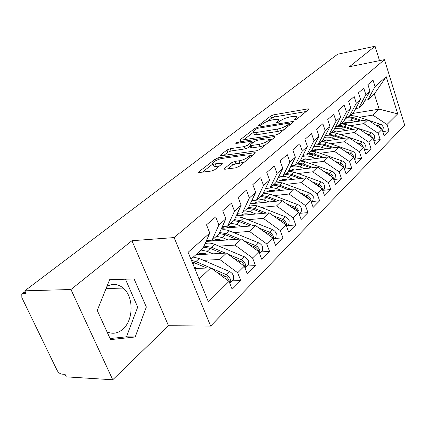 <?xml version="1.0" encoding="UTF-8"?>
<svg xmlns="http://www.w3.org/2000/svg" width="426" height="426" viewBox="0 0 426 426"><rect width="100%" height="100%" fill="white"/><g stroke="black" fill="none" stroke-linecap="round" stroke-linejoin="round"><path stroke-width="0.64" d="M294.76 119.951L296.938 119.072L308.69 109.445L308.882 108.918L307.817 108.896L273.748 114.812L270.792 116.005L258.609 125.457L258.444 125.867L259.088 125.878L261.213 125.026L262.815 123.774C265.414 121.969 268.636 120.67 272.475 119.887L275.292 119.413L278.396 119.461L277.699 121.282L275.968 122.949L278.801 122.092L280.377 120.835C282.955 119.008 286.213 117.693 290.165 116.889L293.067 116.399L296.363 116.463L295.724 118.263L294.169 119.53L294.031 119.935L294.76 119.951M107.027 331.865C112.65 334.378 117.97 333.452 122.986 329.08C133.727 319.894 133.791 296.56 123.231 288.072C118.135 283.881 112.704 283.317 106.947 286.373M224.619 168.35L224.374 169.17L225.258 169.207L235.653 167.828L239.124 166.417L255.014 153.403L255.238 152.662L218.565 157.748L215.295 159.074L198.931 171.774L198.644 172.594L211.456 171.034L214.858 169.649L221.893 164.079L222.154 163.296L213.085 164.01C210.604 163.206 217.846 158.946 222.628 158.371L246.164 155.016L248.693 155.112C251.159 155.969 243.944 160.24 239.002 160.815L234.992 161.369L231.606 162.743L224.619 168.35L224.96 169.234M379.523 60.646L375.05 46.226L337.573 54.246L24.809 290.82L26.108 293.519L22.913 293.599L21.779 294.068L21.875 297.683L57.009 370.199C58.293 372.489 59.901 373.804 61.839 374.145L65.061 374.337L66.275 376.856L112.741 379.774L168.488 325.72L210.662 326.071L174.122 237.575L131.932 240.717L70.94 289.51L24.809 290.82M375.05 46.226L349.437 66.717L384.486 59.645L174.122 237.575M276.059 134.834L279.28 133.53L293.152 122.171L293.349 121.586L292.311 121.559L257.735 127.273L254.689 128.503L240.339 139.637L240.088 140.292L276.059 134.834M274.722 137.263L259.892 149.409L256.553 150.761L220.056 155.9L220.327 155.17L226.967 150.016L230.173 148.722L244.258 146.603L247.49 145.298L251.729 141.933L251.963 141.262L235.834 143.466C235.759 142.992 236.552 142.54 238.219 142.103L273.929 136.576L274.935 136.602L274.722 137.263M210.662 326.071L404.7 125.244L384.486 59.645M352.696 113.481L379.14 109.152L397.708 113.849L386.212 76.691L375.056 86.579L373.032 80.152L367.904 84.609L369.96 91.095L365.875 94.716L363.793 88.182L358.458 92.82L360.577 99.412L356.333 103.177L354.182 96.532L348.628 101.361L350.816 108.066L346.397 111.985L344.176 105.227L338.388 110.254L340.651 117.075L336.045 121.16L333.75 114.285L327.716 119.525L330.054 126.469L325.246 130.729L322.876 123.732L316.582 129.2L318.999 136.267L313.983 140.713L311.528 133.594L304.957 139.302L307.46 146.496L302.215 151.145L299.675 143.892L292.806 149.867L295.394 157.194L289.914 162.05L287.278 154.665L280.084 160.916L282.773 168.376L277.033 173.467L274.301 165.938L266.767 172.487L269.557 180.097L263.54 185.427L260.707 177.754L252.799 184.623L255.701 192.376L249.391 197.973L246.436 190.15L238.139 197.36L241.153 205.273L234.524 211.147L231.451 203.17L222.729 210.753L225.871 218.82L218.895 225.003L215.694 216.866L206.509 224.843L209.789 233.075L203 248.337L190.97 259.173L199.075 278.961L210.865 267.842L194.815 268.556M397.708 113.849L386.989 124.493L372.835 115.1L359.294 117.262M382.809 131.602L388.943 130.707L386.989 124.493M388.943 130.707L384.082 135.628L382.095 129.355L378.176 133.247L363.783 123.631L350.06 125.75M373.783 140.458L380.189 139.563L378.176 133.247M380.189 139.563L375.136 144.67L373.085 138.301L369.012 142.348L354.379 132.502L340.47 134.563M364.39 149.659L371.089 148.765L369.012 142.348M371.089 148.765L365.833 154.079L363.719 147.604L359.48 151.81L344.597 141.73L330.496 143.727M354.613 159.223L361.621 158.334L359.48 151.81M361.621 158.334L356.152 163.866L353.969 157.285L349.554 161.667L334.41 151.331L320.118 153.264M344.426 169.175L351.764 168.302L349.554 161.667M351.764 168.302L346.066 174.058L343.814 167.365L339.213 171.939L323.803 161.337L309.308 163.195M333.899 179.532L341.498 178.68L339.213 171.939M341.498 178.68L335.56 184.687L333.228 177.882L328.43 182.647L312.737 171.774L298.046 173.547M323.094 190.31L330.789 189.506L328.43 182.647M330.789 189.506L324.591 195.774L322.184 188.851L317.168 193.83L301.193 182.658L286.288 184.341M311.821 201.557L319.612 200.806L317.168 193.83M319.612 200.806L313.142 207.355L310.645 200.305L305.405 205.508L289.132 194.032L274.014 195.609M300.053 213.298L307.939 212.611L305.405 205.508M307.939 212.611L301.171 219.459L298.583 212.281L293.104 217.729L276.517 205.928L261.186 207.387M287.747 225.578L295.729 224.96L293.104 217.729M295.729 224.96L288.642 232.122L285.963 224.816L280.223 230.519L263.316 218.378L247.762 219.704M274.866 238.427L282.944 237.884L280.223 230.519M282.944 237.884L275.526 245.387L272.741 237.948L266.724 243.922L249.487 231.419L233.704 232.607M261.372 251.883L269.551 251.425L266.724 243.922M269.551 251.425L261.766 259.296L258.875 251.718L252.559 257.991L234.976 245.104L218.964 246.127M247.224 266L255.499 265.632L252.559 257.991M255.499 265.632L247.325 273.897L244.316 266.175L237.676 272.768L219.736 259.477L203.484 260.318M232.367 280.825L240.738 280.553L237.676 272.768M240.738 280.553L232.143 289.243L229.012 281.373L208.405 301.837L188.111 252.293L209.789 233.075M206.456 240.573L212.052 240.184L218.985 233.938L225.871 218.82M218.895 225.003L212.052 240.184M229.012 281.373L210.865 267.842M199.075 278.961L208.405 301.837M222.324 226.611L227.596 226.179L234.194 220.237L241.153 205.273M234.524 211.147L227.596 226.179M219.736 259.477L226.536 253.065L195.806 254.823M244.316 266.175L226.536 253.065M237.415 213.309L242.389 212.856L248.677 207.19L255.701 192.376M249.391 197.973L242.389 212.856M234.976 245.104L241.446 239.002L206.067 241.435M258.875 251.718L241.446 239.002M251.787 200.63L256.489 200.151L262.48 194.751L269.557 180.097M263.54 185.427L256.489 200.151M249.487 231.419L255.653 225.604L221.541 228.325M272.741 237.948L255.653 225.604M265.483 188.532L269.935 188.036L275.659 182.876L282.773 168.376M277.033 173.467L269.935 188.036M263.316 218.378L269.2 212.83L236.265 215.785M285.963 224.816L269.2 212.83M278.561 176.971L282.784 176.465L288.253 171.534L295.394 157.194M289.914 162.05L282.784 176.465M276.517 205.928L282.14 200.63L250.291 203.788M298.583 212.281L282.14 200.63M291.054 165.911L295.064 165.4L300.298 160.682L307.46 146.496M302.215 151.145L295.064 165.4M289.132 194.032L294.504 188.968L263.667 192.296M310.645 200.305L294.504 188.968M303.003 155.325L306.816 154.808L311.832 150.293L318.999 136.267M313.983 140.713L306.816 154.808M301.193 182.658L306.331 177.812L276.442 181.284M322.184 188.851L306.331 177.812M314.441 145.186L318.078 144.67L322.881 140.34L330.054 126.469M325.246 130.729L318.078 144.67M312.737 171.774L317.663 167.125L288.658 170.725M333.228 177.882L317.663 167.125M325.405 135.463L328.872 134.941L333.478 130.787L340.651 117.075M336.045 121.16L328.872 134.941M323.803 161.337L328.526 156.885L300.346 160.586M343.814 167.365L328.526 156.885M335.917 126.128L339.229 125.611L343.654 121.623L350.816 108.066M346.397 111.985L339.229 125.611M334.41 151.331L338.942 147.061L311.161 150.9M353.969 157.285L338.942 147.061M346.013 117.161L349.176 116.649L353.431 112.815L360.577 99.412M356.333 103.177L349.176 116.649M344.597 141.73L348.947 137.625L321.481 141.597M363.719 147.604L348.947 137.625M355.71 108.539L358.74 108.034L362.83 104.349L369.96 91.095M365.875 94.716L358.74 108.034M354.379 132.502L358.564 128.556L331.801 132.593M373.085 138.301L358.564 128.556M365.034 100.248L367.936 99.748L374.347 93.976L386.212 76.691M375.056 86.579L367.936 99.748M363.783 123.631L367.808 119.839L342.296 123.833M382.095 129.355L367.808 119.839M70.94 289.51L112.741 379.774M168.488 325.72L131.932 240.717M146.336 307.002L134.083 278.892L109.636 279.69L97.245 310.437L110.568 339.623L135.175 336.977L146.336 307.002L137.694 307.087L125.446 279.211L109.62 279.733M372.835 115.1L379.14 109.152L374.347 93.976M188.111 252.293L190.97 259.173M110.073 338.542L126.458 336.806L137.694 307.087M125.446 279.211L134.083 278.892M126.458 336.806L135.175 336.977M297.284 118.785L296.624 117.214M279.28 121.714L278.657 120.201M306.182 111.5L274.504 116.937L271.554 118.124L267.432 121.341M253.369 132.321L243.677 139.888M290.676 124.2L289.643 124.365M289.105 123.662L289.249 123.247L288.53 123.231L258.135 128.226L255.994 129.089L254.263 130.436C253.097 131.368 252.847 132.023 253.507 132.406L256.457 132.465L277.347 129.105C281.416 128.301 284.776 126.943 287.428 125.031L289.105 123.662L289.605 125.074M254.013 133.791L254.311 134.605L257.261 134.675L256.457 132.465M284.078 129.6L278.151 131.357L257.261 134.675M223.65 155.533L227.825 152.268L226.967 150.016M250.2 146.097L248.342 147.582L245.11 148.892L231.025 150.974L227.825 152.268M252.346 142.3L253.742 142.087M268.886 139.776L272.289 139.254M259.258 144.355C265.813 142.683 268.918 140.91 268.582 139.02L265.946 138.94L257.677 140.213L254.466 141.512L250.243 144.883L250.009 145.575L250.941 145.601L259.258 144.355L260.105 146.672L264.913 145.298M269.605 141.453L268.87 139.813M250.744 147.566L251.793 147.902L250.941 145.601M260.105 146.672L251.793 147.902M244.678 161.869L239.902 163.201L235.887 163.744L232.505 165.118L227.878 168.861M249.828 157.652L249.034 156.038M213.628 165.416L213.985 166.337L216.238 166.417L215.338 164.085M219.502 165.975L216.238 166.417M212.909 163.919L202.233 172.253M252.639 155.346L249.103 155.847M382.607 130.968L383.437 127.236L381.685 124.775L368.288 120.159M350.177 122.597L345.848 122.337L342.051 123.833M345.358 118.401L347.925 117.864L350.673 117.954L360.598 120.968M355.598 121.751L350.955 120.244L344.607 119.823M377.942 126.586L379.672 127.741M345.614 117.917C348.09 116.948 350.763 116.91 353.633 117.805L362.499 120.67M367.462 119.892L355.55 116.058L350.486 115.467M375.231 124.781L379.555 126.373L380.807 127.544L381.595 129.025M374.103 139.424L373.607 139.92L374.103 139.424L374.582 136.016L373.559 134.227L371.909 132.955L346.279 124.509L341.151 123.881M365.769 133.391L370.599 135.18L371.877 136.384L372.729 138.056M340.747 131.245L336.354 130.947L332.376 132.507M335.427 127.065C337.925 126.112 340.624 126.096 343.521 127.017L351.45 129.632M346.231 130.415L341.508 128.854L334.687 128.482M368.57 135.271L370.961 136.874M335.672 126.602C338.281 125.43 341.157 125.34 344.288 126.325L353.431 129.334M364.368 149.132L364.912 148.594L365.38 145.138L364.337 143.322L362.654 142.018L336.647 133.285L331.449 132.619M355.902 142.321L361.275 144.323L362.579 145.554L363.5 147.455M330.949 140.229L326.492 139.893L322.445 141.459M325.294 135.67L325.879 135.388M325.065 136.112C327.706 134.946 330.608 134.877 333.782 135.899L341.945 138.636M336.497 139.424L329.527 137.257L326.864 137.087L324.351 137.491M358.846 144.308L361.839 146.331M329.367 134.494L334.575 135.175L344.016 138.338M354.81 158.674L355.353 158.131L355.806 154.627L354.736 152.78L353.026 151.448L326.63 142.412L321.369 141.698M345.614 151.597L351.578 153.839L353.117 155.394L353.894 157.231M320.762 149.574L316.23 149.191L312.12 150.767M314.244 145.564L315.41 145.048M318.371 144.403L323.653 145.128L332.072 148.008M326.369 148.796L319.127 146.517L316.246 146.374L313.568 146.895M348.708 153.701L352.318 156.156M319.202 143.653L324.479 144.377L334.234 147.71M344.852 168.605L345.401 168.057L345.843 164.505L344.746 162.62L343.005 161.257L316.214 151.912L310.879 151.15M334.873 161.241L341.482 163.749L343.052 165.331L343.92 167.684M310.155 159.297L305.559 158.871L301.374 160.448M307.758 153.962L313.115 154.734L321.8 157.769M315.831 158.552L310.847 156.805C307.753 155.756 304.904 155.73 302.3 156.715M338.132 163.472L339.352 163.898L342.376 166.38M308.626 153.184L313.973 153.951L324.064 157.471M334.485 178.947L335.038 178.398L335.459 174.798L334.335 172.881L332.562 171.486L305.367 161.8L299.963 160.985M323.653 171.263L331.263 174.298L332.94 176.337L333.478 178.611M299.116 169.426L294.441 168.952L290.186 170.533M304.851 168.717L299.771 166.896C296.358 165.725 293.269 165.762 290.516 167.003L290.511 167.008M296.709 163.914L302.135 164.745L311.108 167.94M327.083 173.632L328.776 174.234L331.998 177.03M297.609 163.105L303.03 163.925L313.483 167.647M323.675 189.73L324.234 189.176L324.633 185.534L323.483 183.574L321.673 182.147L294.062 172.104L288.397 171.252M311.907 181.694L320.293 185.07L322.008 187.158L322.546 189.884M287.603 179.99L285.447 179.479L282.853 179.463L278.524 181.045M293.402 179.314L288.226 177.418C284.76 176.204 281.639 176.215 278.86 177.45L278.167 177.775M285.191 174.293L290.692 175.177L299.968 178.553M315.528 184.213L317.743 185.022L321.156 188.132M286.134 173.446L291.624 174.325L302.465 178.26M312.396 200.987L312.956 200.428L313.334 196.732L312.151 194.741L310.309 193.271L282.268 182.855L276.107 181.971M299.606 192.552L308.845 196.317L310.756 198.798L311.097 201.583M275.59 191.008C272.928 190.124 270.531 190.145 268.407 191.077L266.356 192.009M266.575 188.409L265.249 189.016M273.178 185.113L278.753 186.055L288.359 189.634M281.458 190.374L276.181 188.404L270.59 187.445M303.434 195.241L306.219 196.28L309.824 199.73M274.158 184.234L279.728 185.172L290.979 189.346M300.612 212.739L301.171 212.18L301.528 208.436L300.314 206.402L298.434 204.895L269.956 194.075L263.241 193.18M286.709 203.868L296.879 208.069L298.983 210.961L299.121 213.767M263.05 202.52C260.334 201.589 257.9 201.583 255.754 202.51L253.651 203.452M252.085 200.603L251.723 200.763M260.637 196.418L266.282 197.424L276.245 201.216M268.982 201.935L263.593 199.874L257.932 198.851M290.761 206.738L295.553 208.777L297.007 210.151L297.976 211.85M261.66 195.491L267.299 196.492L279.003 200.939M288.29 225.029L288.855 224.465L289.185 220.673L287.939 218.597L286.022 217.052L257.091 205.801L249.758 204.911M273.162 215.662L282.624 219.342L284.366 220.364L286.517 223.315L286.57 226.472M277.464 218.735L283.008 221.121L284.509 222.564L285.569 224.534M249.94 214.555C247.176 213.575 244.7 213.543 242.527 214.464L240.37 215.418M247.527 208.229L253.252 209.299L263.593 213.33M255.941 214.017L250.44 211.866L244.694 210.774M240.642 215.295L246.058 214.81M248.598 207.265L254.317 208.33L266.5 213.069M275.398 237.894L275.963 237.33L276.261 233.485L274.983 231.366L273.029 229.779L243.033 217.84L238.89 216.962L235.599 217.212M258.923 227.969L269.488 232.181L271.261 233.23L273.471 236.249L273.412 239.742M263.492 231.265L269.85 234.028L271.634 235.855L272.565 237.82M236.228 227.154C233.405 226.115 230.892 226.052 228.693 226.967L226.478 227.931M233.81 220.583L239.614 221.733L250.371 226.025M242.287 226.669L236.67 224.417L230.849 223.251M232.798 227.425L232.165 227.452L232.575 227.074L232.713 227.425M221.717 227.942L222.5 227.883M227.516 227.479L232.575 227.074M234.497 219.587L240.727 220.716L253.438 225.78M261.889 251.367L262.459 250.802L262.72 246.904L261.681 245.078L259.775 243.331L229.539 230.913C226.323 229.635 223.384 229.38 220.721 230.136M243.922 240.812L255.722 245.632L257.528 246.718L259.796 249.806L259.604 253.624M248.789 244.359L256.058 247.559L257.884 249.434L258.96 251.942M221.861 240.349C218.98 239.252 216.429 239.156 214.203 240.067L211.93 241.036M219.172 233.528L225.327 234.753L236.536 239.343M227.985 239.929L222.244 237.564L216.344 236.318M220.322 240.456L218.037 240.301L218.469 239.907L218.618 240.285M206.376 240.749L207.867 240.642M213.809 240.232L218.469 239.907M219.635 232.511L226.499 233.688L239.785 239.119M247.724 265.505L248.289 264.935L248.518 260.989L247.447 259.12L245.493 257.325L214.768 244.375C211.126 242.905 207.883 242.698 205.039 243.752M228.107 254.221L241.276 259.748L243.118 260.877L245.445 264.035L245.088 268.162M233.304 258.055L241.936 262.038L243.912 264.429L244.657 267.054M206.796 254.194C203.857 253.028 201.264 252.895 199.011 253.795L196.674 254.769M203.548 247.112L210.348 248.406L222.047 253.321M212.984 253.837L207.111 251.356L201.136 250.019M206.562 254.205L203.239 253.763L203.692 253.353L203.857 253.752M199.565 253.592L203.692 253.353M204.006 246.084L211.573 247.288L225.487 253.124M232.846 280.345L233.416 279.775L233.597 275.776L232.202 273.519L230.12 271.788L199.267 258.507L193.25 257.128M211.392 268.236L226.105 274.578L227.979 275.744L230.37 278.977L230.194 282.992L229.822 283.402M216.956 272.384L226.733 276.969L228.959 279.813L229.529 282.672M192.062 261.841L206.855 268.023M197.233 268.449L194.24 267.15M191.423 260.281L195.912 261.564L210.513 267.858M25.283 291.805L22.913 293.599M296.161 119.514L295.724 118.263M276.282 122.997L276.117 122.539M278.13 122.486L277.699 121.282M258.774 125.915L258.609 125.457M271.554 118.124L270.792 116.005M274.504 116.937L273.748 114.812M308.158 109.881L307.817 108.896M294.329 119.988L294.169 119.53M240.605 140.351L240.339 139.637M255.147 129.749L254.689 128.503M258.087 128.231L257.735 127.273M292.667 122.571L292.311 121.559M278.151 131.357L277.347 129.105M287.928 126.447L287.428 125.031M220.625 155.959L220.327 155.17M231.025 150.974L230.173 148.722M245.11 148.892L244.258 146.603M248.342 147.582L247.49 145.298M252.229 143.296L251.729 141.933M238.608 143.147L238.219 142.103M274.301 137.609L273.929 136.576M232.505 165.118L231.606 162.743M235.887 163.744L234.992 161.369M239.902 163.201L239.002 160.815M221.664 164.26L221.286 163.264M199.272 172.642L198.931 171.774M215.902 160.639L215.295 159.074M219.14 159.255L218.565 157.748M254.668 153.69L254.274 152.625M352.898 118.476L350.955 120.244M355.55 116.058L353.633 117.805M380.189 123.987L378.347 125.787M336.162 126.091L335.741 126.463M343.521 127.017L341.508 128.854M346.279 124.509L344.288 126.325M371.275 132.699L369.358 134.573M333.782 135.899L331.689 137.806M336.647 133.285L334.575 135.175M362.009 141.751L360.018 143.7M314.644 145.378L314.09 145.873M323.653 145.128L321.476 147.114M326.63 142.412L324.479 144.377M352.371 151.171L350.3 153.2M303.637 155.24L302.556 156.209M313.115 154.734L310.847 156.805M316.214 151.912L313.973 153.951M342.339 160.98L340.182 163.089M291.847 165.81L290.516 167.003M302.135 164.745L299.771 166.896M328.776 174.234L328.435 174.569M305.367 161.8L303.03 163.925M331.891 171.193L329.639 173.393M279.525 176.854L278.86 177.45M290.692 175.177L288.226 177.418M317.743 185.022L317.301 185.448M294.062 172.104L291.624 174.325M320.991 181.843L318.643 184.138M278.753 186.055L276.181 188.404M306.219 196.28L305.676 196.812M282.268 182.855L279.728 185.172M309.617 192.962L307.162 195.358M263.832 191.956L264.019 192.259M266.282 197.424L263.593 199.874M294.185 208.042L293.519 208.692M269.956 194.075L267.299 196.492M297.731 204.576L295.17 207.084M250.765 202.787L251.335 203.687M253.252 209.299L250.44 211.866M281.597 220.349L280.798 221.126M257.091 205.801L254.317 208.33M285.303 216.722L282.624 219.342M237.074 214.049L238.075 215.62M239.614 221.733L236.67 224.417M268.412 233.23L267.475 234.146M243.635 218.069L240.727 220.716M272.299 229.433L269.488 232.181M223.203 226.536L224.209 228.112M225.327 234.753L222.244 237.564M254.594 246.734L253.507 247.799M218.037 240.301L217.665 240.637M229.539 230.913L226.499 233.688M258.667 242.751L255.722 245.632M209.177 240.386L209.693 241.191M210.348 248.406L207.111 251.356M240.094 260.909L238.837 262.134M203.239 253.763L202.499 254.439M214.768 244.375L211.573 247.288M244.37 256.729L241.276 259.748M194.629 262.736L193.026 264.195M224.859 275.798L223.421 277.204M199.267 258.507L195.912 261.564M229.353 271.405L226.105 274.578M106.063 288.556L123.231 288.072M25.145 291.517L22.141 293.791M289.829 124.893L289.313 123.423M254.311 134.605L253.507 132.406M252.602 142.998L252.07 141.549M250.855 147.87L250.009 145.575M275.042 136.895L274.935 136.602M213.985 166.337L213.085 164.01M222.287 163.648L222.154 163.296M255.366 153.003L255.238 152.662M382.942 130.606L382.601 130.947M364.912 148.594L364.257 149.249M355.353 158.131L354.528 158.957M345.401 168.057L344.389 169.069M335.038 178.398L333.819 179.612M324.234 189.176L322.796 190.608M312.956 200.428L311.278 202.1M301.171 212.18L299.244 214.108M288.855 224.465L286.645 226.675M275.963 237.33L273.449 239.838M222.723 228.23L222.058 227.191M262.459 250.802L259.61 253.646M208.282 241.286L207.76 240.482M248.289 264.935L245.227 267.991M233.416 279.775L230.194 282.992"/></g></svg>
